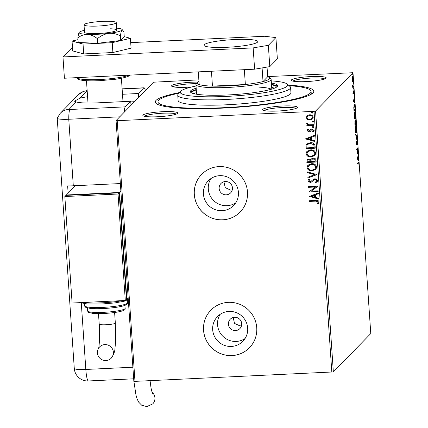 <?xml version="1.0" encoding="UTF-8"?>
<svg xmlns="http://www.w3.org/2000/svg" width="428" height="428" viewBox="0 0 428 428"><rect width="100%" height="100%" fill="white"/><g stroke="black" fill="none" stroke-linecap="round" stroke-linejoin="round"><path stroke-width="0.64" d="M288.419 85.124A79.437 10.77 176.1 0 1 313.141 92.764A79.437 10.77 176.1 0 1 223.379 108.081A79.437 10.77 176.1 0 1 156.124 103.469A79.437 10.77 176.1 0 1 179.583 92.544M311.284 94.203A76.746 10.406 -3.9 0 0 311.279 94.085L311.097 91.426A76.746 10.406 176.1 0 1 223.758 107.69A76.746 10.406 176.1 0 1 157.964 101.864A76.746 10.406 176.1 0 1 179.016 93.176M162.774 111.697A17.505 2.375 176.1 0 1 177.636 113.367A17.505 2.375 176.1 0 1 157.857 116.737A17.505 2.375 176.1 0 1 143.038 115.721A17.505 2.375 176.1 0 1 162.774 111.697M176.288 114.11A16.157 2.188 -3.9 0 0 162.677 113.222A16.157 2.188 -3.9 0 0 144.477 116.282M191.953 86.911A17.505 2.375 176.1 0 1 186.592 87.28A17.505 2.375 176.1 0 1 171.772 86.263A17.505 2.375 176.1 0 1 191.509 82.24A17.505 2.375 176.1 0 1 197.832 82.117M196.404 83.647A16.157 2.188 -3.9 0 0 191.407 83.765A16.157 2.188 -3.9 0 0 173.212 86.825M311.204 76.548A17.505 2.375 176.1 0 1 326.066 78.217A17.505 2.375 176.1 0 1 306.288 81.588A17.505 2.375 176.1 0 1 291.473 80.571A17.505 2.375 176.1 0 1 311.204 76.548M324.718 78.961A16.157 2.188 -3.9 0 0 311.108 78.073A16.157 2.188 -3.9 0 0 292.907 81.133M282.469 106.01A17.505 2.375 176.1 0 1 297.332 107.674A17.505 2.375 176.1 0 1 277.553 111.045A17.505 2.375 176.1 0 1 262.739 110.028A17.505 2.375 176.1 0 1 282.469 106.01M295.983 108.418A16.157 2.188 -3.9 0 0 282.373 107.535A16.157 2.188 -3.9 0 0 264.172 110.59M235.512 330.577A6.73 6.597 -135.7 0 0 241.092 321.225A6.73 6.597 -135.7 0 0 230.243 319.224A6.73 6.597 -135.7 0 0 235.512 330.577M233.169 317.501L234.523 323.418L240.049 325.927L241.52 325.687M226.257 194.831A6.73 6.597 -135.7 0 0 231.842 185.474A6.73 6.597 -135.7 0 0 220.987 183.473A6.73 6.597 -135.7 0 0 226.257 194.831M223.914 181.75L225.267 187.673L230.794 190.176L232.265 189.941M231.377 346.439A17.719 17.355 -135.7 0 0 242.863 341.298A17.719 17.355 -135.7 0 0 246.068 321.813A17.719 17.355 -135.7 0 0 228.985 311.413A17.719 17.355 -135.7 0 0 217.499 316.554A17.719 17.355 -135.7 0 0 214.294 336.034A17.719 17.355 -135.7 0 0 231.377 346.439M220.195 314.307A17.719 17.355 -135.7 0 0 220.008 332.62A17.719 17.355 -135.7 0 0 236.251 341.437A17.719 17.355 -135.7 0 0 245.046 338.543M222.121 210.688A17.719 17.355 -135.7 0 0 233.613 205.547A17.719 17.355 -135.7 0 0 236.812 186.068A17.719 17.355 -135.7 0 0 219.735 175.662A17.719 17.355 -135.7 0 0 208.243 180.803A17.719 17.355 -135.7 0 0 205.039 200.288A17.719 17.355 -135.7 0 0 222.121 210.688M210.94 178.556A17.719 17.355 -135.7 0 0 210.753 196.869A17.719 17.355 -135.7 0 0 227.001 205.691A17.719 17.355 -135.7 0 0 235.791 202.797M222.704 219.832A26.927 26.375 -135.7 0 0 240.167 212.015A26.927 26.375 -135.7 0 0 245.03 182.408A26.927 26.375 -135.7 0 0 219.077 166.599A26.927 26.375 -135.7 0 0 201.615 174.41A26.927 26.375 -135.7 0 0 196.746 204.017A26.927 26.375 -135.7 0 0 222.704 219.832M201.631 174.394A26.927 26.375 -135.7 0 0 196.789 203.996A26.927 26.375 -135.7 0 0 222.742 219.794A26.927 26.375 -135.7 0 0 240.183 211.999M231.96 355.582A26.927 26.375 -135.7 0 0 249.422 347.766A26.927 26.375 -135.7 0 0 254.286 318.159A26.927 26.375 -135.7 0 0 228.327 302.345A26.927 26.375 -135.7 0 0 210.87 310.161A26.927 26.375 -135.7 0 0 206.002 339.768A26.927 26.375 -135.7 0 0 231.96 355.582M210.886 310.14A26.927 26.375 -135.7 0 0 206.045 339.741A26.927 26.375 -135.7 0 0 231.997 355.54A26.927 26.375 -135.7 0 0 249.438 347.745M352.544 76.628C352.816 76.328 353.041 77.035 353.223 78.741L352.902 81.882L352.512 81.539L352.249 77.677L352.64 76.575M352.699 81.892L352.512 81.539M353.758 86.884L352.79 87.874L352.635 85.349L353.046 86.729L353.71 86.167L353.758 86.884L352.758 87.387M352.774 86.74L353.384 86.499M353.737 90.736L354.09 93.572L353.796 91.448L353.458 93.962L353.154 91.335L353.405 93.251L353.801 90.704M353.293 91.458L353.571 91.458M354.277 104.625C354.651 104.127 354.946 105.095 355.165 107.53L355.315 109.696L353.988 111.05L353.79 107.374L354.432 104.539M355.026 121.108L355.368 121.691L355.604 119.872L356.257 123.548L354.935 124.906L355.09 121.071M357.113 136.093L355.994 140.432L356.786 136.361L355.631 135.12L355.577 134.344L357.102 135.97L356.578 136.131M358.22 152.336L358.268 153.053L356.947 154.406L357.615 148.735L356.626 149.752L356.578 149.035L357.904 147.676L357.236 153.342L358.22 152.336M358.434 162.212C358.653 161.677 358.846 162.089 359.012 163.437L358.98 165.358L358.878 163.587L358.466 162.94L357.589 163.844L357.541 163.127L358.669 162.062M357.936 162.966L358.659 162.811L357.557 163.357M331.828 372.194L314.045 111.344L315.564 111.087L352.993 72.717L370.776 333.567L333.348 371.937L133.852 381.423L116.068 120.573L153.497 82.203L198.865 79.859M315.564 111.087L333.348 371.937M357.257 158.949L358.364 154.487L358.236 159.275L358.782 160.575L357.257 158.949M356.454 144.696L356.257 141.315L356.524 143.979L357.059 140.363L357.551 141.962L357.401 144.354L357.102 141.085L356.513 144.723M355.952 144.022L356.524 143.979M355.903 132.835L356.187 132.824C355.812 133.263 355.497 132.322 355.245 130.005C355.16 127.453 355.31 126.009 355.695 125.661C356.069 125.227 356.38 126.18 356.631 128.523C356.717 131.038 356.567 132.471 356.187 132.824L356.043 132.899M354.956 118.979L355.245 118.968C354.871 119.407 354.555 118.465 354.298 116.148C354.213 113.597 354.363 112.152 354.748 111.81C355.122 111.376 355.438 112.329 355.689 114.667C355.77 117.181 355.62 118.615 355.245 118.968L355.096 119.043M353.33 101.377L354.443 96.915L354.314 101.704L354.855 103.009L353.33 101.377M353.774 89.249L353.667 88.762M353.737 88.056L353.662 88.548M353.4 83.754L353.293 83.267M353.362 82.561L353.287 83.053M352.79 74.798L352.683 74.312M352.752 73.6L352.677 74.098M267.687 76.585L352.993 72.717M307.448 119.466L306.191 117.588L307.181 115.603L309.551 114.795C311.482 114.683 312.708 115.501 313.232 117.251L312.606 118.936L309.909 120.049L307.448 119.466L306.191 117.588M306.822 115.918L307.181 115.603M313.665 125.383L306.865 125.704L306.817 124.987L307.818 124.939L306.609 123.746L306.806 123.189L307.555 123.499L307.454 123.826L308.989 124.773L313.617 124.666L313.665 125.383M308.304 129.855L307.914 130.594L308.877 131.241L311.028 129.336L312.065 129.053L314.136 130.47L313.312 131.99L312.654 131.61L313.301 130.588L312.151 129.77L311.514 129.968L309.995 131.674L308.963 131.958L307.085 130.679L307.957 129.245L308.567 129.641L308.267 129.893M307.614 129.556L307.957 129.245M310.632 129.657L311.028 129.336M313.644 131.712L313.312 131.99L312.745 131.54L313.301 130.588M312.654 131.61L313.012 131.3M313.382 130.513L312.226 129.689L311.386 130.075M310.396 131.359L308.963 131.958M315.072 146.028L315.222 148.195L305.913 148.639L305.999 144.99L306.614 144.054L310.295 142.679C312.975 142.444 314.569 143.562 315.072 146.028M316.169 162.046L306.855 162.49L307.208 159.591L308.93 158.916L310.969 159.698L311.472 158.841L313.248 158.114C314.783 158.05 315.714 158.74 316.041 160.184L316.169 162.046M317.02 174.592L307.914 178.016L307.86 177.24L314.773 174.635L307.555 172.709L307.502 171.928L317.02 174.592M318.127 190.834L318.181 191.551L308.866 191.99L315.495 187.004L308.551 187.336L308.502 186.619L317.811 186.175L311.204 191.161L318.127 190.834M315.704 201.133L309.514 201.428L309.465 200.711L315.752 200.411C317.421 200.047 318.544 200.561 319.127 201.963L318.175 203.771L317.432 203.444L318.175 202.016L315.778 201.058L309.514 201.428M318.384 203.562L317.432 203.444M314.045 111.344L117.208 120.707L134.991 381.557M309.177 196.532L318.277 192.985L318.33 193.761L315.409 194.863L315.591 197.479L318.635 198.292L318.689 199.074L309.246 196.382M311.247 181.258L312.108 180.332L315.008 178.642L317.662 180.488L317.148 181.793L315.773 182.676L315.259 182.119L316.362 181.397L316.715 180.584L315.045 179.359L314.147 179.637L311.552 182.028L310.161 182.467L307.871 180.905L308.331 179.76L309.326 179.027L309.936 179.562L308.829 180.867L310.07 181.75L311.429 181.076M313.125 180.482L312.745 180.894M311.322 181.183L312.419 180.006M312.14 170.868C309.487 171.045 307.764 169.943 306.962 167.562L307.85 165.229L311.605 163.705C314.264 163.533 315.976 164.646 316.747 167.043L315.859 169.338L312.215 170.788C309.562 170.97 307.839 169.868 307.036 167.487L306.962 167.562M311.193 157.012C308.545 157.194 306.817 156.092 306.02 153.711L306.908 151.373L310.664 149.848C313.317 149.677 315.029 150.79 315.8 153.187L314.912 155.482L311.268 156.937C308.62 157.113 306.892 156.011 306.095 153.631L306.02 153.711M305.255 138.961L314.35 135.414L314.403 136.195L311.488 137.292L311.664 139.908L314.714 140.726L314.767 141.508L305.325 138.811M313.975 126.972L313.243 127.603L312.424 127.046L313.082 126.49L313.901 127.046L313.168 127.683L312.349 127.121L312.499 126.731M313.901 127.046L313.751 127.437M313.601 121.477L312.868 122.108L312.049 121.552L312.708 120.996L313.526 121.552L312.793 122.189L311.975 121.627L312.124 121.236M313.526 121.552L313.376 121.943M312.991 112.521L312.258 113.153L311.44 112.591L312.098 112.034L312.916 112.596L312.178 113.233L311.365 112.671L311.514 112.28M312.916 112.596L312.766 112.987M116.068 120.573L117.208 120.707M157.964 101.864L158.146 104.528A76.746 10.406 -3.9 0 0 158.157 104.641M309.588 201.353L309.546 200.705M317.506 203.364L318.068 202.492M318.148 202.412L318.175 202.016M318.25 201.936L315.778 201.058M318.325 193.713L315.409 194.863M318.683 198.972L309.251 196.452M314.612 197.217L314.553 195.136L311.418 196.366L314.612 197.217L314.478 195.216L311.418 196.366M318.175 191.476L308.866 191.99M308.551 187.336L315.495 187.004M308.625 187.255L308.583 186.613M317.822 186.314L311.204 191.161M317.185 181.756L315.773 182.676M315.848 182.601L315.361 182.066M316.399 181.36L316.715 180.584M316.79 180.509L315.045 179.359M315.12 179.279L314.147 179.637M314.222 179.557L312.82 180.814M312.285 181.386L311.552 182.028M311.627 181.954L310.161 182.467M310.236 182.387L307.871 180.905M307.946 180.825L308.369 179.723M309.915 179.546L309.155 180.118M312.189 180.252L312.456 179.963M317.02 174.544L307.914 178.016M307.989 177.941L307.941 177.208M307.555 172.709L314.773 174.635M307.63 172.628L307.582 171.949M307.036 167.487L307.893 165.192M315.896 169.295L312.215 170.788M315.115 168.889L315.869 167.032C315.254 165.09 313.874 164.197 311.728 164.341L308.738 165.556M311.654 164.422L308.7 165.593L307.914 167.487C308.567 169.408 309.952 170.296 312.087 170.151L315.078 168.926L315.794 167.113C315.179 165.171 313.799 164.272 311.654 164.422L311.728 164.341M316.164 161.977L306.855 162.49M306.935 162.415L307.245 159.548M311.509 158.799L310.969 159.698M313.371 158.751L312.087 159.339L311.702 161.543L315.163 161.377L315.185 160.479L313.371 158.751L312.13 159.302M309.07 159.558L307.983 160.019L307.764 161.731L310.749 161.586L310.798 161.142L309.07 159.558L308.021 159.976M310.798 161.142L308.995 159.633M310.749 161.586L310.723 161.222M315.185 160.479L313.296 158.831M315.163 161.377L315.11 160.559M306.095 153.631L306.946 151.335M314.949 155.444L311.268 156.937M314.173 155.032L314.922 153.181C314.307 151.239 312.932 150.34 310.781 150.49L307.791 151.699M310.707 150.565L307.753 151.737L306.972 153.631C307.62 155.551 309.011 156.439 311.14 156.295L314.136 155.075L314.848 153.256C314.232 151.314 312.852 150.415 310.707 150.565L310.781 150.49M315.217 148.12L305.913 148.639M305.988 148.559L305.999 144.99M306.079 144.915L306.651 144.017M310.418 143.316L307.427 144.482L306.908 145.327L306.817 147.874L314.216 147.521L313.874 144.771L310.418 143.316L307.465 144.445M313.874 144.771L310.343 143.396M314.216 147.521L313.799 144.846M314.403 136.147L311.488 137.292M314.762 141.406L305.33 138.886M310.691 139.651L310.626 137.57L307.497 138.795L310.691 139.651L310.551 137.645L307.497 138.795M309.037 131.877L307.085 130.679M307.16 130.599L308.032 129.17M309.562 130.963L310.669 129.62M313.681 131.674L313.387 131.91M310.434 131.316L310.07 131.599M312.424 127.046L312.542 126.693M313.66 125.308L306.865 125.704M306.94 125.629L306.897 124.987M306.609 123.746L307.818 124.939M306.689 123.671L306.881 123.114M312.049 121.552L312.167 121.199M306.266 117.507L307.256 115.528M312.643 118.898L309.909 120.049M309.984 119.968L307.523 119.391M311.959 118.476L312.472 117.219C312.049 115.924 311.119 115.33 309.679 115.432L307.534 116.336M309.605 115.512L307.497 116.373L307.026 117.55C307.475 118.84 308.422 119.433 309.867 119.332L311.921 118.519L312.397 117.293C311.975 116.004 311.044 115.41 309.605 115.512L309.679 115.432M311.44 112.591L311.552 112.243M358.311 162.335L358.418 162.822M357.696 159.125L358.236 159.275M357.706 159.296L358.728 159.794M357.252 158.815L358.081 159.104L357.947 157.103L357.567 158.563L358.081 159.104M357.722 152.844L358.268 153.053M357.738 153.074L356.984 153.845M356.594 149.265L357.615 148.735M357.332 148.259L357.273 148.757M356.251 144.14L356.754 144.118M355.62 134.981L356.572 135.997L357.102 135.97M355.572 125.843L355.759 126.319M355.941 132.172L355.775 132.669M355.331 126.34L355.743 126.378C355.438 126.656 355.315 127.806 355.379 129.834C355.582 131.701 355.839 132.461 356.139 132.108L356.497 128.684C356.294 126.79 356.043 126.019 355.743 126.378L355.39 126.394M355.486 132.193L356.139 132.108M355.711 123.344L356.257 123.548M355.727 123.574L354.903 124.42M354.839 121.718L355.368 121.691M354.973 123.307L355.021 124.05L355.443 123.617L355.074 121.82L354.828 123.318M355.556 123.114L355.582 123.478L356.075 122.975L355.652 120.589L355.411 123.12M354.625 111.986L354.812 112.468M354.994 118.315L354.833 118.813M354.384 112.484L354.796 112.527C354.491 112.799 354.368 113.95 354.432 115.977C354.641 117.85 354.892 118.604 355.192 118.251L355.556 114.827C355.352 112.933 355.101 112.163 354.796 112.527L354.448 112.543M354.545 118.337L355.192 118.251M354.764 109.488L355.315 109.696M354.78 109.723L353.956 110.568M354.159 104.79L354.341 105.277M354.074 110.194L355.128 109.119L354.914 106.465L354.325 105.342L353.929 110.205M353.961 105.358L354.448 105.272L353.919 105.293M353.769 101.554L354.314 101.704M353.779 101.73L354.801 102.228M353.325 101.243L354.159 101.538L354.02 99.531L353.646 100.992L354.159 101.538M353.207 93.598L353.592 93.582M352.383 76.949L352.49 77.308M352.613 81.213L352.528 81.588M352.142 77.324L352.672 77.302L352.34 79.651L352.854 81.165L353.1 78.864L352.592 77.345L352.292 77.356M352.239 81.234L352.854 81.165M196.019 86.023A53.853 7.303 -3.9 0 0 180.696 91.292A53.853 7.303 -3.9 0 0 226.428 96.412A53.853 7.303 -3.9 0 0 287.145 84.032A53.853 7.303 -3.9 0 0 271.245 80.892M287.145 84.032L289.986 86.467A56.55 7.667 176.1 0 1 290.585 87.473A56.55 7.667 176.1 0 1 226.23 99.462A56.55 7.667 176.1 0 1 177.748 95.166A56.55 7.667 176.1 0 1 178.209 94.085L180.696 91.292M196.468 92.587A42.409 5.751 -3.9 0 0 193.798 93.673M191.787 93.004A42.409 5.751 176.1 0 1 191.765 92.876A42.409 5.751 176.1 0 1 196.286 89.928M196.168 88.216A43.758 5.933 -3.9 0 0 190.332 91.635A43.758 5.933 -3.9 0 0 227.846 94.957A43.758 5.933 -3.9 0 0 277.644 85.686A43.758 5.933 -3.9 0 0 271.395 83.091M196.259 89.548A43.758 5.933 -3.9 0 0 190.653 92.282M289.06 85.675A76.746 10.406 176.1 0 1 311.097 91.426M177.748 95.166L178.112 100.489A56.55 7.667 -3.9 0 0 226.594 104.785A56.55 7.667 -3.9 0 0 290.949 92.796L290.585 87.473M277.414 86.365A43.758 5.933 -3.9 0 0 271.486 84.423M271.512 84.797A42.409 5.751 176.1 0 1 276.392 87.103A42.409 5.751 176.1 0 1 276.386 87.237M274.482 88.173A42.409 5.751 -3.9 0 0 271.689 87.462M271.266 89.259A37.701 5.109 -3.9 0 0 258.849 87.13M262.096 67.924L263.022 81.555A36.353 4.927 -3.9 0 0 269.324 77.554L270.742 78.768A37.701 5.109 176.1 0 1 271.143 79.442A37.701 5.109 176.1 0 1 228.242 87.43A37.701 5.109 176.1 0 1 195.922 84.567A37.701 5.109 176.1 0 1 196.227 83.845L197.469 82.449A36.353 4.927 -3.9 0 0 199.186 84.589A36.353 4.927 -3.9 0 0 212.454 86.108A36.353 4.927 -3.9 0 0 228.338 85.905A36.353 4.927 -3.9 0 0 245.356 84.541A36.353 4.927 -3.9 0 0 263.022 81.555L267.698 76.756L267.04 67.084M198.972 81.443A36.353 4.927 -3.9 0 0 197.469 82.449M269.324 77.554A36.353 4.927 -3.9 0 0 267.698 76.756M211.443 71.241L212.454 86.108L245.356 84.541L244.345 69.678M199.186 84.589L198.319 71.867M102.404 21.4A16.157 2.188 -3.9 0 0 84.016 24.824A16.157 2.188 -3.9 0 0 97.868 26.049A16.157 2.188 -3.9 0 0 116.256 22.625A16.157 2.188 -3.9 0 0 102.404 21.4M122.472 101.666A17.505 2.375 -3.9 0 0 122.954 101.056L121.402 78.319M234.683 39.531A26.927 3.649 176.1 0 1 257.768 41.58A26.927 3.649 176.1 0 1 227.124 47.283A26.927 3.649 176.1 0 1 204.038 45.24A26.927 3.649 176.1 0 1 234.683 39.531M254.612 69.192L253.162 47.893L268.351 45.325L275.91 37.573L277.365 58.866L269.8 66.618L254.612 69.192L64.425 78.233L62.975 56.94L72.466 47.214M275.91 37.573L264.504 36.268L130.695 42.629M253.162 47.893L62.975 56.94M268.351 45.325L269.8 66.618M78.003 39.649L72.048 41.083L72.717 50.932L83.717 53.923L112.896 52.532L131.075 48.155L130.401 38.306L124.232 36.631M72.048 41.083L83.043 44.073L83.717 53.923M83.043 44.073L112.222 42.682L112.896 52.532M112.222 42.682L130.401 38.306M84.016 24.824L84.525 32.277A16.157 2.188 -3.9 0 0 90.699 33.571A16.157 2.188 -3.9 0 0 107.765 32.672A16.157 2.188 -3.9 0 0 116.764 30.078A16.157 2.188 -3.9 0 0 110.59 28.783M97.418 38.686C100.751 35.834 104.502 34.063 108.664 33.357C112.832 33.042 116.758 33.882 120.445 35.882C120.808 32.919 121.301 31.009 121.921 30.169L122.809 30.244L123.938 32.303L124.248 36.894L120.76 40.473L97.734 43.276L78.201 42.5L77.885 37.905C80.705 35.599 83.872 34.417 87.387 34.368C90.923 34.7 94.267 36.139 97.418 38.686L97.734 43.276M84.391 30.351A21.544 2.921 -3.9 0 0 79.362 32.191C78.747 33.026 78.254 34.93 77.885 37.905M120.445 35.882L120.76 40.473M79.362 32.191A21.544 2.921 -3.9 0 0 79.271 32.298A21.544 2.921 -3.9 0 0 87.387 34.368A21.544 2.921 -3.9 0 0 108.664 33.357A21.544 2.921 -3.9 0 0 121.921 30.169A21.544 2.921 -3.9 0 0 121.969 29.388A21.544 2.921 -3.9 0 0 116.63 28.152M131.005 105.261L130.733 101.27L125.281 106.861A13.466 2.001 87.3 0 0 124.2 112.238M87.569 96.744A26.927 3.649 -3.9 0 0 79.929 98.178L74.424 101.179L76.221 101.976A26.927 3.649 -3.9 0 0 97.482 102.854L130.733 101.27M138.565 97.514L138.292 93.518L143.744 87.933L122.124 88.96M145.365 90.538A13.466 2.001 87.3 0 0 144.011 87.794A13.466 2.001 87.3 0 0 143.744 87.933M138.292 93.518L122.488 94.272M87.162 90.768L87.152 90.779A13.466 13.188 44.3 0 0 78.42 94.684L60.273 113.286L57.24 118.117A13.466 1.824 -3.9 0 0 68.764 119.252L119.722 116.828L68.764 119.252A13.466 2.001 -92.7 0 1 69.951 109.488L125.281 106.861M134.467 101.714L130.775 101.885M120.364 183.559L73.3 185.795A13.466 1.824 176.1 0 1 67.645 185.875L68.138 193.167M57.357 117.946A13.466 1.824 -3.9 0 0 57.224 118.23A13.466 1.824 -3.9 0 0 68.764 119.252L73.3 185.795M105.946 360.563A8.079 7.913 44.3 0 1 99.617 346.937A8.079 7.913 44.3 0 1 112.644 349.339A8.079 7.913 44.3 0 1 105.946 360.563M126.41 298.953L126.811 298.937L119.556 192.466L120.878 191.107M66.383 195.366L66.356 194.997L119.556 192.466M128.138 297.578L126.811 298.937M66.356 194.997L75.43 185.693M119.177 192.851L65.976 195.382L64.842 196.548L72.102 303.019L125.302 300.488L126.437 299.322L119.177 192.851L118.042 194.018L64.842 196.548M125.302 300.488L118.042 194.018M133.911 381.428L135.981 395.071L137.099 398.891L138.629 402.09L141.652 405.198L146.82 406.6L152.732 403.904A8.079 7.913 -135.7 0 0 151.886 392.08M76.858 77.645A26.927 3.649 -3.9 0 0 99.895 79.506A26.927 3.649 -3.9 0 0 128.983 75.162M76.221 101.976L68.999 109.381L69.951 109.488M87.152 90.779L79.929 98.178M60.273 113.286A13.466 13.188 44.3 0 1 68.999 109.381M81.299 303.067L85.825 369.455L132.883 367.219M57.224 118.23L74.279 368.433A13.466 1.824 -3.9 0 0 85.825 369.455A13.466 2.001 -92.7 0 0 88.355 380.968L133.675 378.812M98.499 348.553C99.168 347.67 100.136 334.755 99.21 324.135A8.079 1.097 -3.9 0 0 106.133 324.75A8.079 1.097 -3.9 0 0 115.25 323.21A8.079 1.097 -3.9 0 0 115.33 323.038L115.576 341.721L114.961 348.488C114.95 351.367 113.693 354.609 111.184 358.22M83.235 302.489A26.927 3.649 -3.9 0 0 101.811 302.837A26.927 3.649 -3.9 0 0 122.906 300.6M127.448 302.821C128.197 303.928 126.49 305.046 122.338 306.175C117.336 307.347 110.954 308.133 103.18 308.535C97.835 308.781 93.438 308.732 89.976 308.379L85.3 307.165L84.46 305.747A21.544 2.921 -3.9 0 0 102.929 307.384A21.544 2.921 -3.9 0 0 127.448 302.821L127.303 300.734M125.12 308.326C125.682 309.503 124.104 310.551 120.386 311.461C116.042 312.461 110.552 313.13 103.924 313.473L92.63 313.355L88.398 312.312L87.51 310.889A18.848 2.557 -3.9 0 0 103.667 312.322A18.848 2.557 -3.9 0 0 125.12 308.326L124.923 305.394M125.741 300.033A26.927 3.649 -3.9 0 0 128.261 299.407M353.378 93.261L352.849 93.288M353.068 86.729L352.538 86.756M195.922 84.567L196.58 94.23M271.143 79.442L271.801 89.099M86.477 80.699L88.002 103.046M122.938 100.896L123.767 101.602M116.256 22.625L116.764 30.078M130.128 75.109L127.753 76.633L122.034 78.19L115.86 79.228L100.147 80.657C90.88 81.069 84.15 80.812 79.956 79.892C77.554 79.062 76.505 78.249 76.81 77.463M121.969 29.388L122.809 30.244M78.42 94.684L83.348 91.458L87.146 90.549M144.011 87.794L122.119 88.831M74.279 368.433A13.466 13.466 0 0 0 88.355 380.968M114.613 312.504L115.33 323.038M80.159 302.633L87.291 303.96L102.062 303.987L115.041 302.912L128.33 300.435M87.51 310.889L87.312 307.962M84.46 305.747L84.316 303.666M98.493 313.606L99.21 324.135M152.395 393.648L151.041 388.073L150.084 380.834"/></g></svg>
